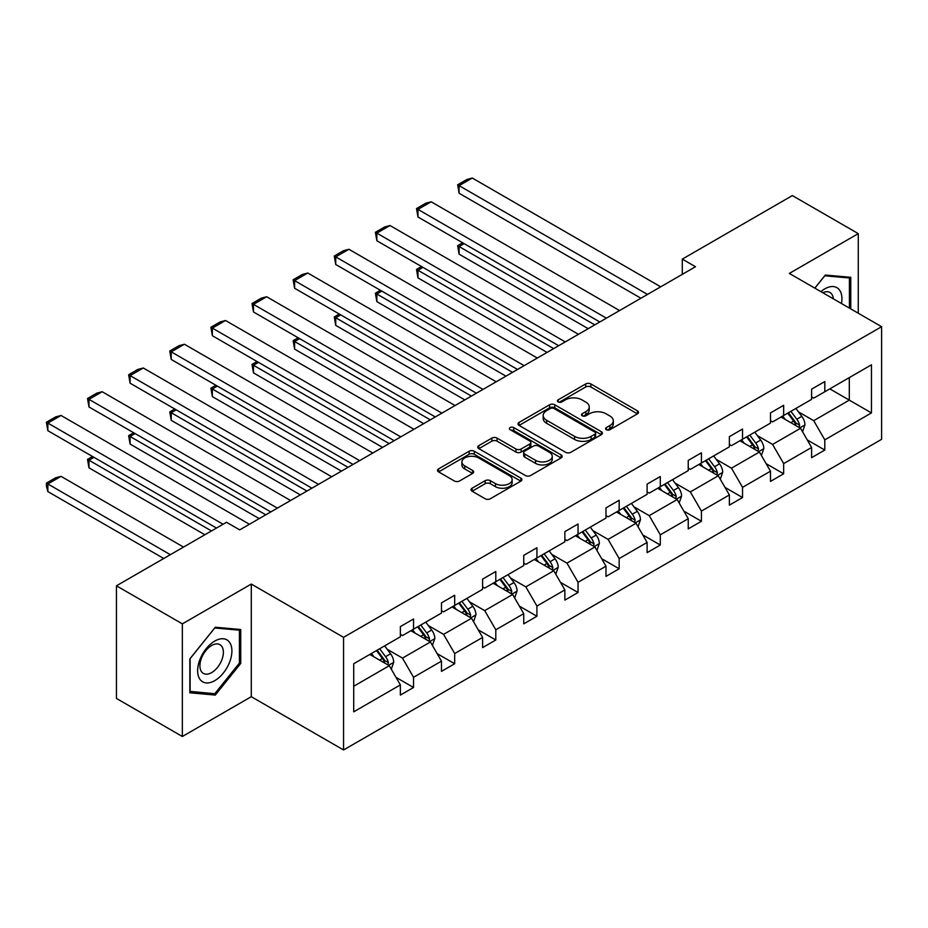 <?xml version="1.0" encoding="UTF-8"?>
<svg xmlns="http://www.w3.org/2000/svg" width="928" height="928" viewBox="0 0 928 928"><rect width="100%" height="100%" fill="white"/><g stroke="black" fill="none" stroke-linecap="round" stroke-linejoin="round"><path stroke-width="1.39" d="M606.32 429.699A2.564 1.473 0 0 0 609.951 429.699L637.443 413.83A3.654 2.111 0 0 0 638.51 412.334A3.654 2.111 0 0 0 637.443 410.837L590.858 383.948A3.654 2.111 0 0 0 585.684 383.948L558.192 399.817A2.564 1.473 0 0 0 557.438 400.861A2.564 1.473 0 0 0 558.192 401.917A2.564 1.473 0 0 0 561.811 401.917L565.372 399.864A11.704 6.763 0 0 1 581.937 399.864L585.812 402.102A11.704 6.763 0 0 1 589.245 406.882A11.704 6.763 0 0 1 585.812 411.661L582.262 413.714A2.564 1.473 0 0 0 581.508 414.758A2.564 1.473 0 0 0 582.262 415.802A2.564 1.473 0 0 0 585.881 415.802L589.442 413.749A11.704 6.763 0 0 1 605.996 413.749L609.882 415.988A11.704 6.763 0 0 1 613.315 420.778A11.704 6.763 0 0 1 609.882 425.558L606.32 427.611A2.564 1.473 0 0 0 605.578 428.655A2.564 1.473 0 0 0 606.32 429.699L606.32 427.611M472.097 488.221A3.654 2.111 0 0 0 471.018 489.717A3.654 2.111 0 0 0 472.097 491.214L485.158 498.754A3.654 2.111 0 0 0 490.332 498.754L520.863 481.133A3.654 2.111 0 0 0 521.942 479.637A3.654 2.111 0 0 0 520.863 478.14L474.289 451.252A3.654 2.111 0 0 0 469.116 451.252L438.584 468.884A3.654 2.111 0 0 0 437.506 470.368A3.654 2.111 0 0 0 438.584 471.865L454.372 480.982A3.654 2.111 0 0 0 459.546 480.982L472.607 473.431A3.654 2.111 0 0 0 473.686 471.946A3.654 2.111 0 0 0 472.607 470.45L464.777 465.926A9.79 5.649 0 0 1 461.912 461.935A9.79 5.649 0 0 1 467.956 456.715A9.79 5.649 0 0 1 478.628 457.933L509.286 475.635A9.79 5.649 0 0 1 512.152 479.637A9.79 5.649 0 0 1 506.108 484.857A9.79 5.649 0 0 1 495.448 483.627L490.332 480.681A3.654 2.111 0 0 0 485.158 480.681L472.097 488.221L472.097 491.214M251.291 584.06L182.352 623.86L116.441 585.812L116.441 698.436L182.352 736.496L251.291 696.696L343.557 749.963L343.557 637.327L251.291 584.06L251.291 696.696M858.272 313.223L858.272 233.624L789.334 273.424L881.6 326.691L343.557 637.327M858.272 233.624L792.361 195.576L682.3 259.121L682.3 274.34M116.441 585.812L226.502 522.267L239.691 529.876L695.49 266.73L682.3 259.121M565.628 452.296A3.654 2.111 0 0 0 570.813 452.296L601.344 434.664A3.654 2.111 0 0 0 602.411 433.167A3.654 2.111 0 0 0 601.344 431.682L554.77 404.794A3.654 2.111 0 0 0 549.585 404.794L519.054 422.414A3.654 2.111 0 0 0 517.986 423.91A3.654 2.111 0 0 0 519.054 425.407L565.628 452.296M511.154 430.256A2.564 1.473 0 0 1 513.752 430.615L513.752 427.576L561.104 454.906A3.654 2.111 0 0 1 562.182 456.402A3.654 2.111 0 0 1 561.104 457.898L530.572 475.53A3.654 2.111 0 0 1 525.399 475.53L478.825 448.63L478.825 445.649A3.654 2.111 0 0 0 477.746 447.145A3.654 2.111 0 0 0 478.825 448.63M478.825 445.649L491.886 438.097A3.654 2.111 0 0 1 497.06 438.097L515.956 449.013A3.654 2.111 0 0 0 521.13 449.013L529.795 444.002A3.654 2.111 0 0 0 530.862 442.505A3.654 2.111 0 0 0 529.795 441.02L510.133 429.664A2.564 1.473 0 0 1 509.379 428.62A2.564 1.473 0 0 1 510.957 427.251A2.564 1.473 0 0 1 513.752 427.576M182.352 623.86L182.352 736.496M353.707 663.74L400.362 636.794L400.362 626.597L413.54 618.988L413.54 629.184L441.484 613.06L441.484 602.864L454.674 595.254L454.674 605.45L482.606 589.315L482.606 579.118L495.796 571.509L495.796 581.705L523.74 565.57L523.74 555.373L536.918 547.764L536.918 557.96L564.862 541.824L564.862 531.628L578.04 524.018L578.04 534.215L605.984 518.079L605.984 507.883L619.162 500.273L619.162 510.47L647.106 494.346L647.106 484.138L660.295 476.528L660.295 486.736L688.24 470.6L688.24 460.404L701.417 452.794L701.417 462.991L729.362 446.855L729.362 436.659L742.539 429.049L742.539 439.246L770.484 423.11L770.484 412.914L783.661 405.304L783.661 415.5L811.606 399.365L811.606 389.168L824.795 381.559L824.795 391.755L871.45 364.82L871.45 412.914L824.795 439.849L824.795 450.057L811.606 457.666L811.606 447.458L783.661 463.594L783.661 473.79L770.484 481.4L770.484 471.204L742.539 487.339L742.539 497.536L729.362 505.145L729.362 494.949L701.417 511.084L701.417 521.281L688.24 528.89L688.24 518.694L660.295 534.83L660.295 545.026L647.106 552.636L647.106 542.439L619.162 558.575L619.162 568.771L605.984 576.381L605.984 566.184L578.04 582.308L578.04 592.505L564.862 600.114L564.862 589.918L536.918 606.054L536.918 616.25L523.74 623.86L523.74 613.663L495.796 629.799L495.796 639.995L482.606 647.605L482.606 637.408L454.674 653.544L454.674 663.74L441.484 671.35L441.484 661.154L413.54 677.289L413.54 687.486L400.362 695.095L400.362 684.899L353.707 711.834L353.707 663.74M343.557 749.963L881.6 439.327L881.6 326.691M410.907 630.715L430.418 641.979L402.474 658.103L387.208 649.298M402.474 658.103L413.54 677.289M430.418 641.979L441.484 661.154M400.362 634.369L402.474 635.587L413.54 629.184M452.029 606.97L471.54 618.234L443.596 634.369L428.342 625.553M443.596 634.369L454.674 653.544M471.54 618.234L482.606 637.408M441.484 610.624L443.596 611.842L454.674 605.45M493.151 583.225L512.662 594.488L484.718 610.624L469.464 601.808M484.718 610.624L495.796 629.799M512.662 594.488L523.74 613.663M482.606 586.879L484.718 588.097L495.796 581.705M534.284 559.48L553.784 570.743L525.84 586.879L510.586 578.074M525.84 586.879L536.918 606.054M553.784 570.743L564.862 589.918M523.74 563.134L525.84 564.352L536.918 557.96M575.406 535.734L594.918 546.998L566.973 563.134L551.708 554.329M566.973 563.134L578.04 582.308M594.918 546.998L605.984 566.184M564.862 539.388L566.973 540.606L578.04 534.215M616.528 512.001L636.04 523.264L608.095 539.388L592.841 530.584M608.095 539.388L619.162 558.575M636.04 523.264L647.106 542.439M605.984 515.643L608.095 516.861L619.162 510.47M657.65 488.256L677.162 499.519L649.217 515.643L633.963 506.839M649.217 515.643L660.295 534.83M677.162 499.519L688.24 518.694M647.106 491.91L649.217 493.128L660.295 486.736M698.784 464.51L718.284 475.774L690.339 491.91L675.085 483.094M690.339 491.91L701.417 511.084M718.284 475.774L729.362 494.949M688.24 468.164L690.339 469.382L701.417 462.991M739.906 440.765L759.417 452.029L731.473 468.164L716.207 459.348M731.473 468.164L742.539 487.339M759.417 452.029L770.484 471.204M729.362 444.419L731.473 445.637L742.539 439.246M781.028 417.02L800.539 428.284L772.595 444.419L757.329 435.615M772.595 444.419L783.661 463.594M800.539 428.284L811.606 447.458M770.484 420.674L772.595 421.892L783.661 415.5M829.794 388.867L849.306 400.13L813.717 420.674L798.463 411.87M813.717 420.674L824.795 439.849M871.45 412.914L849.306 400.13L849.306 377.603L871.45 364.82M811.606 396.929L813.717 398.147L824.795 391.755M353.707 686.268L389.284 665.712L369.785 654.449M389.284 665.712L400.362 684.899M807.256 439.93L824.795 450.057M766.134 463.675L783.661 473.79M725.012 487.42L742.539 497.536M683.89 511.154L701.417 521.281M642.756 534.899L660.295 545.026M601.634 558.644L619.162 568.771M560.512 582.39L578.04 592.505M519.39 606.135L536.918 616.25M478.256 629.88L495.796 639.995M437.134 653.614L454.674 663.74M396.012 677.359L413.54 687.486M850.756 308.885L850.756 277.31L825.317 275.048L814.796 288.121M240.735 663.427L240.735 629.509L215.296 627.235L189.857 658.88L189.857 692.798L215.296 695.072L240.735 663.427L239.424 662.662M607.341 430.058L609.882 428.597A11.704 6.763 0 0 0 613.315 423.818L613.315 420.778M589.245 406.882L589.245 409.921A11.704 6.763 0 0 1 585.812 414.7L583.283 416.162M637.385 413.853L590.858 386.988A3.654 2.111 0 0 0 585.684 386.988L559.213 402.276M601.298 434.698L554.77 407.833A3.654 2.111 0 0 0 549.585 407.833L519.1 425.43M594.871 434.223A2.564 1.473 0 0 0 595.625 433.167A2.564 1.473 0 0 0 594.871 432.123L553.993 408.517A2.564 1.473 0 0 0 550.362 408.517L546.615 410.686A11.704 6.763 0 0 0 543.182 415.466A11.704 6.763 0 0 0 546.615 420.245L574.56 436.38A11.704 6.763 0 0 0 591.124 436.38L594.871 434.223L594.871 437.262A2.564 1.473 0 0 0 595.625 436.218L595.625 433.167M543.182 415.466L543.182 418.516A11.704 6.763 0 0 0 546.615 423.296L546.615 420.245M594.871 437.262L591.124 439.431A11.704 6.763 0 0 1 574.56 439.431L546.615 423.296M478.871 448.665L491.886 441.148L491.886 438.097M530.862 442.505L530.862 445.556A3.654 2.111 0 0 1 529.795 447.052L521.13 452.052A3.654 2.111 0 0 1 515.956 452.052L497.06 441.148A3.654 2.111 0 0 0 491.886 441.148M513.752 430.615L561.057 457.922M535.549 460.323A9.79 5.649 0 0 0 546.221 461.552A9.79 5.649 0 0 0 552.264 456.332A9.79 5.649 0 0 0 549.399 452.33L538.588 446.09A3.654 2.111 0 0 0 533.414 446.09L524.749 451.101A3.654 2.111 0 0 0 523.682 452.597A3.654 2.111 0 0 0 524.749 454.094L535.549 460.323L535.549 463.374A9.79 5.649 0 0 0 546.221 464.592A9.79 5.649 0 0 0 552.264 459.372L552.264 456.332M523.682 452.597L523.682 455.636A3.654 2.111 0 0 0 524.749 457.133L524.749 454.094M535.549 463.374L524.749 457.133M512.152 479.637L512.152 482.676A9.79 5.649 0 0 1 506.108 487.896A9.79 5.649 0 0 1 495.448 486.678L490.332 483.72A3.654 2.111 0 0 0 485.158 483.72L472.143 491.237M461.912 461.935L461.912 464.974A9.79 5.649 0 0 0 464.777 468.976L464.777 465.926M472.607 470.45L472.607 473.431L464.777 468.976M520.817 481.156L474.289 454.291A3.654 2.111 0 0 0 469.116 454.291L438.631 471.9M212.616 693.518L215.296 695.072M802.546 431.752L804.959 424.757A9.883 5.707 -120 0 0 801.815 416.347L795.888 408.436M785.274 419.479L782.71 416.046M594.778 324.87L459.093 246.535L459.093 254.144L588.19 328.674M799.078 427.448L799.634 425.175A9.883 5.707 -120 0 0 796.804 419.236L790.888 411.336M788.406 412.763L794.925 421.463A5.034 2.912 60 0 1 795.841 422.982L799.634 425.175M787.721 413.157L793.637 421.057A9.883 5.707 60 0 1 796.096 425.72M464.104 243.635L459.093 246.535L457.643 245.688L462.654 242.8M459.093 254.144L457.643 245.688M647.5 294.431L459.093 185.646L459.093 193.256L640.912 298.236M660.69 286.822L472.282 178.037L459.093 185.646L457.643 184.811L466.877 179.487L472.282 178.037M459.093 193.256L457.643 184.811M761.412 455.497L763.837 448.502A9.883 5.707 -120 0 0 760.682 440.081L754.766 432.181M744.152 443.224L741.588 439.791M553.656 348.615L417.971 270.268L417.971 277.878L547.068 352.42M757.956 451.182L758.501 448.92A9.883 5.707 -120 0 0 755.682 442.981L749.754 435.081M747.284 436.508L753.803 445.196A5.034 2.912 60 0 1 754.708 446.728L758.501 448.92M746.599 436.902L752.515 444.802A9.883 5.707 60 0 1 754.974 449.465M422.982 267.38L417.971 270.268L416.521 269.433L421.532 266.545M417.971 277.878L416.521 269.433M720.29 479.242L722.715 472.236A9.883 5.707 -120 0 0 719.56 463.826L713.644 455.926M703.03 466.958L700.466 463.536M512.534 372.348L376.849 294.014L376.849 301.623L505.946 376.153M716.834 474.927L717.379 472.665A9.883 5.707 -120 0 0 714.548 466.714L708.632 458.815M706.162 460.253L712.669 468.942A5.034 2.912 60 0 1 713.586 470.473L717.379 472.665M705.477 460.648L711.393 468.547A9.883 5.707 60 0 1 713.852 473.21M381.86 291.125L376.849 294.014L375.399 293.178L380.41 290.29M376.849 301.623L375.399 293.178M606.378 318.165L417.971 209.392L417.971 217.001L599.79 321.97M619.556 310.555L431.149 201.782L417.971 209.392L416.521 208.556L425.743 203.232L431.149 201.782M417.971 217.001L416.521 208.556M565.256 341.91L376.849 233.137L376.849 240.746L558.668 345.715M578.434 334.3L390.027 225.527L376.849 233.137L375.399 232.302L384.621 226.977L390.027 225.527M376.849 240.746L375.399 232.302M841.476 303.526A24.232 13.99 120 0 0 820.886 291.647M833.344 298.839A16.588 9.582 120 0 0 829.968 292.494A16.588 9.582 120 0 0 822.776 292.726M814.854 288.156L824.795 275.79L849.433 277.994L849.433 308.119M847.809 277.054L849.433 277.994M229.61 662.174A24.232 13.99 120 0 0 223.346 638.766A24.232 13.99 120 0 0 199.938 659.518A24.232 13.99 120 0 0 206.202 682.927A24.232 13.99 120 0 0 229.61 662.174M221.815 659.959A16.588 9.582 120 0 0 219.948 644.682A16.588 9.582 120 0 0 201.492 658.138A16.588 9.582 120 0 0 203.36 673.415A16.588 9.582 120 0 0 221.815 659.959M190.124 691.511L190.124 658.648L214.774 627.978L239.424 630.182L239.424 663.044L214.774 693.715L189.857 691.36M237.788 629.242L239.424 630.182M679.168 502.988L681.593 495.981A9.883 5.707 -120 0 0 678.438 487.571L672.522 479.672M661.908 490.703L659.344 487.281M471.412 396.094L335.727 317.759L335.727 325.368L464.812 399.898M675.7 498.672L676.257 496.41A9.883 5.707 -120 0 0 673.426 490.46L667.51 482.56M665.04 483.987L671.547 492.687A5.034 2.912 60 0 1 672.464 494.218L676.257 496.41M664.344 484.393L670.271 492.292A9.883 5.707 60 0 1 672.73 496.956M340.727 314.87L335.727 317.759L334.277 316.924L339.277 314.035M335.727 325.368L334.277 316.924M524.134 365.655L335.727 256.882L335.727 264.492L517.546 369.46M537.312 358.046L348.905 249.272L335.727 256.882L334.277 256.047L343.499 250.711L348.905 249.272M335.727 264.492L334.277 256.047M638.046 526.733L640.471 519.726A9.883 5.707 -120 0 0 637.316 511.316L631.4 503.417M620.786 514.448L618.21 511.026M430.279 419.839L294.594 341.504L294.594 349.114L423.69 423.644M634.578 522.418L635.135 520.144A9.883 5.707 -120 0 0 632.304 514.205L626.388 506.305M623.906 507.732L630.425 516.432A5.034 2.912 60 0 1 631.342 517.963L635.135 520.144M623.222 508.126L629.138 516.038A9.883 5.707 60 0 1 631.608 520.701M299.605 338.616L294.594 341.504L293.144 340.669L298.155 337.769M294.594 349.114L293.144 340.669M483.012 389.4L294.594 280.627L294.594 288.237L476.412 393.205M496.19 381.791L307.783 273.018L294.594 280.627L293.144 279.78L302.377 274.456L307.783 273.018M294.594 288.237L293.144 279.78M596.913 550.478L599.337 543.472A9.883 5.707 -120 0 0 596.194 535.062L590.266 527.162M579.652 538.194L577.088 534.772M389.157 443.584L253.472 365.249L253.472 372.859L382.568 447.389M593.456 546.163L594.013 543.889A9.883 5.707 -120 0 0 591.182 537.95L585.266 530.05M582.784 531.477L589.303 540.177A5.034 2.912 60 0 1 590.22 541.697L594.013 543.889M582.1 531.872L588.016 539.771A9.883 5.707 60 0 1 590.475 544.446M258.483 362.349L253.472 365.249L252.022 364.414L257.033 361.514M253.472 372.859L252.022 364.414M441.879 413.146L253.472 304.361L253.472 311.97L435.29 416.95M455.068 405.536L266.649 296.751L253.472 304.361L252.022 303.526L261.255 298.201L266.649 296.751M253.472 311.97L252.022 303.526M555.791 574.212L558.215 567.217A9.883 5.707 -120 0 0 555.06 558.795L549.144 550.896M538.53 561.939L535.966 558.505M348.035 467.329L212.35 388.994L212.35 396.604L341.446 471.134M552.334 569.908L552.879 567.634A9.883 5.707 -120 0 0 550.06 561.695L544.133 553.796M541.662 555.222L548.17 563.911A5.034 2.912 60 0 1 549.086 565.442L552.879 567.634M540.978 555.617L546.894 563.516A9.883 5.707 60 0 1 549.353 568.18M217.361 386.094L212.35 388.994L210.9 388.148L215.911 385.259M212.35 396.604L210.9 388.148M400.757 436.879L212.35 328.106L212.35 335.716L394.168 440.696M413.934 429.27L225.527 320.496L212.35 328.106L210.9 327.271L220.122 321.946L225.527 320.496M212.35 335.716L210.9 327.271M514.669 597.957L517.093 590.962A9.883 5.707 -120 0 0 513.938 582.54L508.022 574.641M497.408 585.684L494.844 582.25M306.913 491.063L171.228 412.728L171.228 420.338L300.312 494.868M511.2 593.642L511.757 591.38A9.883 5.707 -120 0 0 508.927 585.44L503.011 577.529M500.54 578.968L507.048 587.656A5.034 2.912 60 0 1 507.964 589.187L511.757 591.38M499.844 579.362L505.772 587.262A9.883 5.707 60 0 1 508.231 591.925M176.239 409.84L171.228 412.728L169.778 411.893L174.789 409.004M171.228 420.338L169.778 411.893M359.635 460.624L171.228 351.851L171.228 359.461L353.046 464.429M372.812 453.015L184.405 344.242L171.228 351.851L169.778 351.016L179 345.692L184.405 344.242M171.228 359.461L169.778 351.016M473.547 621.702L475.971 614.696A9.883 5.707 -120 0 0 472.816 606.286L466.9 598.386M456.286 609.418L453.711 605.996M265.779 514.808L130.094 436.473L130.094 444.083L259.19 518.613M470.078 617.387L470.635 615.125A9.883 5.707 -120 0 0 467.805 609.174L461.889 601.274M459.406 602.713L465.926 611.401A5.034 2.912 60 0 1 466.842 612.932L470.635 615.125M458.722 603.107L464.638 611.007A9.883 5.707 60 0 1 467.109 615.67M135.105 433.585L130.094 436.473L128.644 435.638L133.655 432.75M130.094 444.083L128.644 435.638M318.513 484.37L130.094 375.596L130.094 383.206L311.912 488.174M331.69 476.76L143.283 367.987L130.094 375.596L128.644 374.761L137.878 369.425L143.283 367.987M130.094 383.206L128.644 374.761M432.413 645.447L434.838 638.441A9.883 5.707 -120 0 0 431.694 630.031L425.766 622.131M415.152 633.163L412.589 629.741M211.48 530.944L88.972 460.218L88.972 467.828L204.891 534.748M428.956 641.132L429.513 638.858A9.883 5.707 -120 0 0 426.683 632.919L420.767 625.02M418.284 626.446L424.804 635.146A5.034 2.912 60 0 1 425.72 636.678L429.513 638.858M417.6 626.852L423.516 634.752A9.883 5.707 60 0 1 425.975 639.415M93.983 457.33L88.972 460.218L87.522 459.383L92.533 456.483M88.972 467.828L87.522 459.383M277.379 508.115L88.972 399.342L88.972 406.951L270.79 511.92M290.568 500.505L102.161 391.732L88.972 399.342L87.522 398.495L96.756 393.17L102.161 391.732M88.972 406.951L87.522 398.495M391.291 669.192L393.716 662.186A9.883 5.707 -120 0 0 390.56 653.776L384.644 645.876M170.358 554.689L47.85 483.964L61.028 476.354L183.535 547.079M374.03 656.908L371.467 653.486M47.85 491.573L46.4 486.168L46.4 483.128L47.85 483.964L47.85 491.573L163.757 558.494M387.834 664.877L388.38 662.604A9.883 5.707 -120 0 0 385.561 656.664L379.633 648.765M377.162 650.192L383.682 658.892A5.034 2.912 60 0 1 384.586 660.423L388.38 662.604M376.478 650.586L382.394 658.497A9.883 5.707 60 0 1 384.853 663.16M46.4 483.128L55.622 477.792L61.028 476.354M223.08 524.25L47.85 423.075L47.85 430.696L216.491 528.055M249.435 524.25L61.028 415.466L47.85 423.075L46.4 422.24L55.622 416.916L61.028 415.466M47.85 430.696L46.4 422.24M609.882 428.597L609.882 425.558M582.262 415.802L582.262 413.714M585.812 414.7L585.812 411.661M558.192 401.917L558.192 399.817M585.684 386.988L585.684 383.948M590.858 386.988L590.858 383.948M637.443 413.83L637.443 410.837M519.054 425.407L519.054 422.414M549.585 407.833L549.585 404.794M554.77 407.833L554.77 404.794M601.344 434.664L601.344 431.682M574.56 439.431L574.56 436.38M591.124 439.431L591.124 436.38M497.06 441.148L497.06 438.097M515.956 452.052L515.956 449.013M521.13 452.052L521.13 449.013M529.795 447.052L529.795 444.002M561.104 457.898L561.104 454.906M485.158 483.72L485.158 480.681M490.332 483.72L490.332 480.681M495.448 486.678L495.448 483.627M438.584 471.865L438.584 468.884M469.116 454.291L469.116 451.252M474.289 454.291L474.289 451.252M520.863 481.133L520.863 478.14M799.82 427.878L804.901 424.943M796.804 419.236L801.815 416.347M790.83 422.681L793.637 421.057M758.698 451.623L763.779 448.688M755.682 442.981L760.682 440.081M749.708 446.426L752.515 444.802M717.576 475.356L722.645 472.433M714.548 466.714L719.56 463.826M708.586 470.171L711.393 468.547M676.454 499.102L681.523 496.178M673.426 490.46L678.438 487.571M667.452 493.916L670.271 492.292M635.332 522.847L640.401 519.924M632.304 514.205L637.316 511.316M626.33 517.65L629.138 516.038M594.198 546.592L599.279 543.657M591.182 537.95L596.194 535.062M585.208 541.395L588.016 539.771M553.076 570.337L558.157 567.402M550.06 561.695L555.06 558.795M544.086 565.14L546.894 563.516M511.954 594.082L517.024 591.148M508.927 585.44L513.938 582.54M502.953 588.886L505.772 587.262M470.832 617.816L475.902 614.893M467.805 609.174L472.816 606.286M461.831 612.631L464.638 611.007M429.699 641.561L434.78 638.638M426.683 632.919L431.694 630.031M420.709 636.376L423.516 634.752M388.577 665.306L393.658 662.372M385.561 656.664L390.56 653.776M379.587 660.11L382.394 658.497"/></g></svg>
